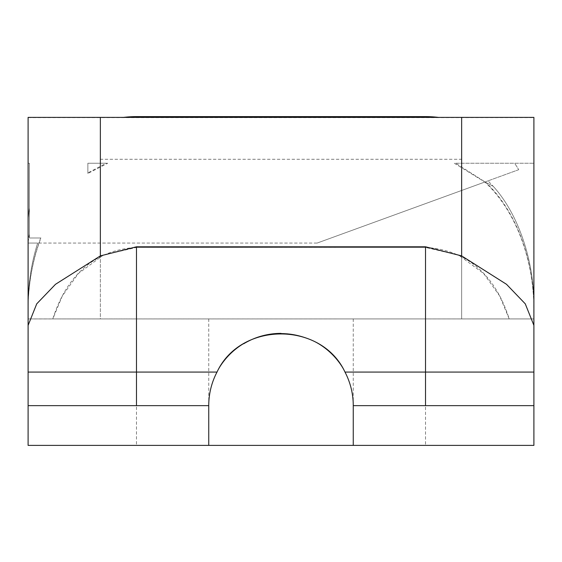 <?xml version="1.0" encoding="UTF-8"?>
<svg xmlns="http://www.w3.org/2000/svg" width="562" height="562" viewBox="0 0 562 562"><rect width="100%" height="100%" fill="white"/><g stroke="black" fill="none" stroke-linecap="round" stroke-linejoin="round"><path stroke-width="0.42" stroke-dasharray="2.81 2.11" d="M52.814 318.914L28.1 318.914L28.1 117.641L28.1 318.914L100.359 318.914L100.359 159.285L461.641 159.285L461.641 318.914L100.359 318.914L100.359 159.285M461.641 159.285L461.641 318.914L533.9 318.914L533.9 117.641L533.9 318.914L509.186 318.914M425.511 318.914L533.9 318.935L533.9 117.388L28.1 117.388L28.1 318.935L509.2 318.914M136.489 318.914L52.8 318.914M425.511 247.442C480.587 250.61 501.128 293.287 509.2 318.949L499.702 295.998L483.657 273.532L458.655 255.092L425.511 247.435L136.489 247.442C81.413 250.61 60.872 293.287 52.8 318.949L28.1 318.935L28.1 320.986L28.1 309.697L28.1 405.645L28.1 306.023C28.142 284.084 31.332 263.093 37.668 243.065L28.191 243.065L37.668 243.065C31.332 263.093 28.142 284.084 28.1 306.023L28.1 163.254L28.1 405.645L208.741 405.645L208.741 405.062A72.259 72.259 0 0 1 243.676 343.775M28.1 117.641L533.9 117.641M28.1 318.935L28.1 445.385L136.489 445.385L136.489 318.935L52.8 318.935L62.298 295.998L78.343 273.532L103.345 255.092L136.489 247.435L425.511 247.435M136.489 445.385L425.511 445.385L425.511 318.935L533.9 318.935L533.9 163.254L533.738 325.377M336.568 318.935L225.432 318.935M425.511 116.615L425.511 117.388L123.584 117.388L136.489 117.388L136.489 116.615A108.389 108.389 0 0 0 123.584 117.388A108.389 108.389 0 0 1 136.489 116.615L425.511 116.615A108.389 108.389 0 0 1 438.416 117.388M425.511 117.388L136.489 117.388M425.511 445.385L533.9 445.385L533.9 325.377M353.259 318.935L353.259 445.385L208.741 445.385L353.259 445.385L353.259 405.645L533.9 405.645L533.9 318.935M455.733 163.254L533.9 163.254L455.733 163.254L486.13 182.629A108.389 76.643 0 0 1 493.197 186.303C518.15 213.455 534.49 261.513 533.9 306.023C534.49 261.513 518.15 213.455 493.197 186.303L488.02 180.866L493.197 186.303A108.389 76.643 180 0 0 484.802 182.004A153.278 108.389 -90 0 1 533.9 310.322M533.9 309.697A153.278 108.389 -90 0 0 486.13 182.629M454.3 163.254L484.802 182.004M28.1 310.322A153.278 108.389 90 0 1 40.928 237.986L29.428 237.986L29.428 163.254L29.428 237.986L40.696 237.986A153.278 108.389 90 0 0 28.1 309.697M29.428 163.254L28.1 163.254L29.428 163.254M518.726 169.689L488.02 180.866L518.726 169.689A108.389 108.389 0 0 0 514.588 163.254A108.389 108.389 0 0 1 518.726 169.689A108.389 108.389 0 0 0 514.588 163.254M40.696 237.986L29.428 237.986L29.428 208.088L29.428 237.986L40.928 237.986M208.741 318.935L208.748 405.062A72.259 72.259 0 0 1 281 333.385A72.259 72.259 0 0 1 353.252 405.062L353.259 405.645A72.259 72.259 0 0 0 281 333.385A72.259 72.259 0 0 0 208.741 405.645M281.028 333.385A72.259 72.259 0 0 1 353.252 405.062L353.259 405.645M317.13 243.065L488.02 180.866L317.13 243.065L37.668 243.065L317.13 243.065M28.1 243.065L28.1 225.004L28.1 243.065M29.428 208.088A108.389 108.389 0 0 0 28.1 225.004A108.389 108.389 0 0 1 29.428 208.088A108.389 108.389 0 0 0 28.1 225.004M106.267 163.254L87.862 163.254L106.267 163.254L87.862 172.906L87.862 163.254L87.862 172.906M107.7 163.254L87.862 163.254L87.862 173.482L87.862 163.254L107.7 163.254L87.862 173.482M29.428 234.199A108.389 76.643 180 0 0 28.191 243.065A108.389 76.643 0 0 1 29.428 234.199"/><path stroke-width="0.84" d="M100.359 255.9L136.489 246.788L425.511 246.788L461.641 255.9L506.502 284.302L525.259 303.824L533.9 325.377L533.9 117.388L28.1 117.388L28.1 325.377L36.741 303.824L55.498 284.302L100.359 255.9L100.359 117.388M533.9 325.377L533.9 445.385L208.741 445.385L208.741 405.645L28.1 405.645L28.1 445.385L208.741 445.385M425.511 117.388L425.511 116.615A108.389 108.389 0 0 1 438.416 117.388A108.389 108.389 0 0 0 425.511 116.615L136.489 116.615A108.389 108.389 0 0 0 123.584 117.388M533.9 405.645L353.259 405.645L353.259 445.385M28.1 405.645L28.1 325.377M353.259 405.645A72.259 72.259 0 0 0 344.991 372.079C321.429 321.345 240.698 321.141 217.009 372.079A72.259 72.259 0 0 0 208.741 405.645M243.676 343.775A72.259 72.259 0 0 1 281.028 333.385M461.641 255.9L461.641 117.388M136.489 116.615L136.489 117.388M425.511 405.645L425.511 246.788M344.991 372.079L533.9 372.079M136.489 246.788L136.489 372.079L28.1 372.079M217.009 372.079L136.489 372.079L136.489 405.645"/></g></svg>
